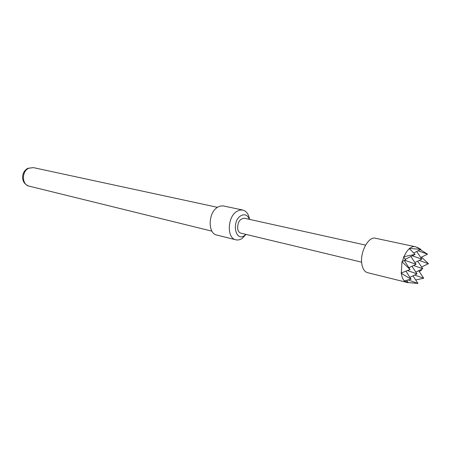 <?xml version="1.0" encoding="UTF-8"?>
<svg xmlns="http://www.w3.org/2000/svg" width="451" height="451" viewBox="0 0 451 451"><rect width="100%" height="100%" fill="white"/><g stroke="black" fill="none" stroke-linecap="round" stroke-linejoin="round"><path stroke-width="0.68" d="M361.64 262.166L283.002 243.236M249.533 219.372C248.676 214.157 246.415 211.051 242.745 210.042L223.132 205.887L220.189 206.079L217.658 207.201C208.12 212.477 207.561 233.528 216.818 235.056L235.873 239.808C237.959 240.298 240.067 239.836 242.193 238.416L246.06 234.402M242.745 210.042L239.831 210.07L236.871 211.344C227.315 216.784 226.639 238.308 235.873 239.808M249.414 219.344C247.543 214.896 244.656 213.712 240.755 215.803C231.256 221.497 235.461 242.322 244.589 235.501L245.942 234.373M415.072 246.663C413.336 246.314 411.521 246.911 409.621 248.456L420.907 249.335L415.534 246.787L375.457 238.246C368.563 236.132 359.904 251.968 361.781 263.604C362.559 268.734 364.47 271.75 367.509 272.663L408.065 282.676M409.621 248.456L409.187 248.478L415.061 254.381L403.611 256.749L405.624 259.877L401.971 261.693L401.328 272.985L401.029 273.092L401.367 273.351C401.785 276.717 402.749 279.237 404.259 280.894L406.802 282.467M365.581 245.102L244.346 218.222C239.69 218.718 237.468 222.32 237.683 229.029C238.19 231.318 239.261 232.699 240.896 233.161L282.439 243.14M420.727 257.498L427.565 254.15L420.36 249.741M402.23 262.025L410.06 269.512L401.328 272.985M427.565 254.15L418.139 250.841M416.713 251.545L421.854 259.167L412.389 255.835M414.909 262.555L421.854 259.167M410.923 256.557L416.042 264.263L404.812 260.295M408.995 267.691L416.042 264.263M404.316 260.543L410.06 269.512M421.6 267.003L428.45 263.694L421.505 257.115M401.367 273.351L411.064 279.203L404.259 280.894M428.45 263.694L419.227 260.447M417.711 261.185L422.773 268.757L413.522 265.487M415.822 272.105L422.773 268.757M411.96 266.248L417.006 273.904L407.552 270.555M409.948 277.292L417.006 273.904M405.985 271.186L411.064 279.203M419.204 271.485L421.375 270.324L420.969 269.63M404.462 281.108L407.986 282.275L406.531 282.388M421.375 270.324L420.304 269.946M418.697 270.724L423.686 278.25L414.638 275.042M415.67 279.936L423.686 278.25M412.986 275.832L417.959 283.442L408.24 279.986M406.779 282.461L417.959 283.442M406.751 280.359L407.986 282.275M409.401 248.642C407.326 250.474 405.539 253.124 404.034 256.591M419.058 248.275L416.69 247.193M403.837 257.059L402.36 261.512M420.907 249.335L413.804 252.983M415.061 254.381L405.291 259.331M29.129 186.139C19.85 183.095 21.315 171.295 28.018 168.274L33.408 167.625L28.779 168.229C21.456 171.318 21.761 184.803 29.129 186.139L211.959 231.166M33.408 167.625L217.467 207.325"/></g></svg>
